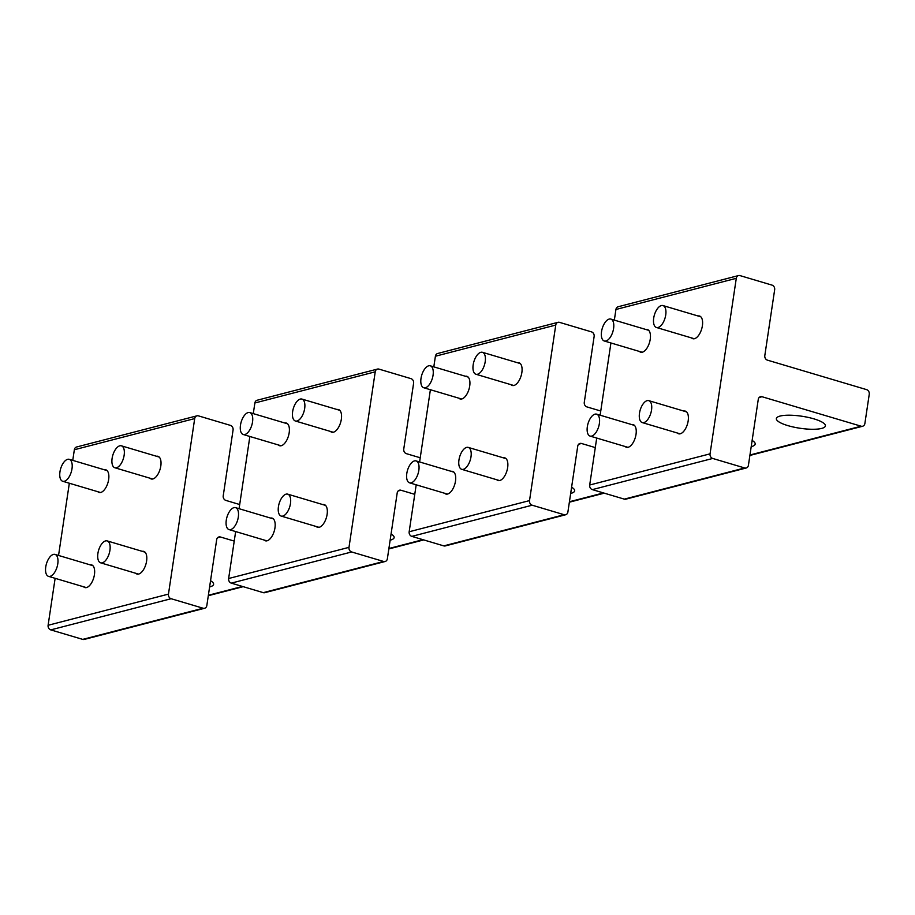 <?xml version="1.0" encoding="UTF-8"?>
<svg xmlns="http://www.w3.org/2000/svg" width="915" height="915" viewBox="0 0 915 915"><rect width="100%" height="100%" fill="white"/><g stroke="black" fill="none" stroke-linecap="round" stroke-linejoin="round"><path stroke-width="1.37" d="M665.731 314.966A11.438 5.547 -73.4 0 0 662.975 305.564A11.438 5.547 -73.4 0 0 653.699 318.088A11.438 5.547 -73.4 0 0 656.455 327.49A11.438 5.547 -73.4 0 0 665.731 314.966M651.526 410.046A11.438 5.547 -73.4 0 0 648.769 400.644A11.438 5.547 -73.4 0 0 639.494 413.168A11.438 5.547 -73.4 0 0 642.25 422.581A11.438 5.547 -73.4 0 0 651.526 410.046M599.371 423.553A11.438 5.547 -73.4 0 0 596.614 414.152A11.438 5.547 -73.4 0 0 587.338 426.676A11.438 5.547 -73.4 0 0 590.095 436.089A11.438 5.547 -73.4 0 0 599.371 423.553M613.588 328.474A11.438 5.547 -73.4 0 0 610.831 319.072A11.438 5.547 -73.4 0 0 601.544 331.596A11.438 5.547 -73.4 0 0 604.3 340.998A11.438 5.547 -73.4 0 0 613.588 328.474M485.202 361.722A11.438 5.547 -73.4 0 0 482.445 352.309A11.438 5.547 -73.4 0 0 473.169 364.845A11.438 5.547 -73.4 0 0 475.926 374.246A11.438 5.547 -73.4 0 0 485.202 361.722M304.672 408.479A11.438 5.547 -73.4 0 0 301.927 399.066A11.438 5.547 -73.4 0 0 292.64 411.601A11.438 5.547 -73.4 0 0 295.396 421.003A11.438 5.547 -73.4 0 0 304.672 408.479M470.996 456.802A11.438 5.547 -73.4 0 0 468.24 447.401A11.438 5.547 -73.4 0 0 458.964 459.925A11.438 5.547 -73.4 0 0 461.72 469.326A11.438 5.547 -73.4 0 0 470.996 456.802M290.467 503.559A11.438 5.547 -73.4 0 0 287.71 494.146A11.438 5.547 -73.4 0 0 278.435 506.681A11.438 5.547 -73.4 0 0 281.191 516.083A11.438 5.547 -73.4 0 0 290.467 503.559M418.841 470.31A11.438 5.547 -73.4 0 0 416.085 460.908A11.438 5.547 -73.4 0 0 406.809 473.432A11.438 5.547 -73.4 0 0 409.565 482.834A11.438 5.547 -73.4 0 0 418.841 470.31M238.312 517.067A11.438 5.547 -73.4 0 0 235.555 507.653A11.438 5.547 -73.4 0 0 226.28 520.189A11.438 5.547 -73.4 0 0 229.036 529.591A11.438 5.547 -73.4 0 0 238.312 517.067M433.058 375.23A11.438 5.547 -73.4 0 0 430.302 365.817A11.438 5.547 -73.4 0 0 421.014 378.353A11.438 5.547 -73.4 0 0 423.771 387.754A11.438 5.547 -73.4 0 0 433.058 375.23M252.529 421.987A11.438 5.547 -73.4 0 0 249.772 412.574A11.438 5.547 -73.4 0 0 240.485 425.098A11.438 5.547 -73.4 0 0 243.241 434.511A11.438 5.547 -73.4 0 0 252.529 421.987M71.999 468.743A11.438 5.547 -73.4 0 0 69.243 459.33A11.438 5.547 -73.4 0 0 59.955 471.854A11.438 5.547 -73.4 0 0 62.712 481.267A11.438 5.547 -73.4 0 0 71.999 468.743M57.782 563.823A11.438 5.547 -73.4 0 0 55.026 554.41A11.438 5.547 -73.4 0 0 45.75 566.934A11.438 5.547 -73.4 0 0 48.506 576.347A11.438 5.547 -73.4 0 0 57.782 563.823M109.937 550.315A11.438 5.547 -73.4 0 0 107.181 540.902A11.438 5.547 -73.4 0 0 97.905 553.438A11.438 5.547 -73.4 0 0 100.661 562.839A11.438 5.547 -73.4 0 0 109.937 550.315M124.143 455.235A11.438 5.547 -73.4 0 0 121.398 445.822A11.438 5.547 -73.4 0 0 112.11 458.346A11.438 5.547 -73.4 0 0 114.867 467.759A11.438 5.547 -73.4 0 0 124.143 455.235M751.204 446.669A24.797 6.085 -171.5 0 0 755.195 444.084A24.797 6.085 -171.5 0 0 752.13 440.447M861.129 426.207L762.001 396.721A3.809 3.203 75.5 0 0 760.502 396.687A3.809 3.203 75.5 0 0 758.261 399.432L748.424 465.255A3.809 3.203 75.5 0 1 746.183 468A3.809 3.203 75.5 0 1 744.684 467.965L712.705 458.449A3.809 3.203 75.5 0 1 710.051 453.84L736.289 278.309A3.809 3.203 75.5 0 1 738.531 275.564A3.809 3.203 75.5 0 1 740.029 275.609L772.008 285.114A3.809 3.203 75.5 0 1 774.662 289.723L764.814 355.546A3.809 3.203 75.5 0 0 767.468 360.155L866.596 389.63A3.809 3.203 75.5 0 1 869.25 394.239L864.881 423.496A3.809 3.203 75.5 0 1 862.639 426.241A3.809 3.203 75.5 0 1 861.129 426.207L749.957 454.995M802.364 416.314A24.797 6.085 8.5 0 1 825.41 425.898A24.797 6.085 8.5 0 1 799.413 428.163A24.797 6.085 8.5 0 1 776.366 418.567A24.797 6.085 8.5 0 1 802.364 416.314M738.531 275.564L618.174 306.742A3.809 3.203 75.5 0 0 615.932 309.476L614.342 320.113M596.717 438.056L589.695 485.019A3.809 3.203 75.5 0 0 592.348 489.616L624.327 499.132A3.809 3.203 75.5 0 0 625.826 499.167L746.183 468M610.923 342.976L600.137 415.193M639.379 351.429A11.826 5.73 -73.4 0 0 640.649 352.206A11.826 5.73 -73.4 0 0 647.797 346.728A11.826 5.73 -73.4 0 0 650.29 334.032A11.826 5.73 -73.4 0 0 647.385 329.537A11.826 5.73 -73.4 0 0 645.899 329.491M625.162 446.509A11.826 5.73 -73.4 0 0 626.443 447.286A11.826 5.73 -73.4 0 0 633.592 441.808A11.826 5.73 -73.4 0 0 636.074 429.112A11.826 5.73 -73.4 0 0 633.18 424.617A11.826 5.73 -73.4 0 0 631.682 424.571M691.523 337.921A11.826 5.73 -73.4 0 0 692.804 338.699A11.826 5.73 -73.4 0 0 699.952 333.22A11.826 5.73 -73.4 0 0 702.446 320.525A11.826 5.73 -73.4 0 0 699.54 316.03A11.826 5.73 -73.4 0 0 698.054 315.984M677.317 433.001A11.826 5.73 -73.4 0 0 678.587 433.779A11.826 5.73 -73.4 0 0 685.747 428.3A11.826 5.73 -73.4 0 0 688.229 415.604A11.826 5.73 -73.4 0 0 685.335 411.121A11.826 5.73 -73.4 0 0 683.837 411.075M570.674 493.425A24.797 6.085 -171.5 0 0 574.666 490.84A24.797 6.085 -171.5 0 0 571.601 487.203M595.288 447.584L581.471 443.478A3.809 3.203 75.5 0 0 579.973 443.443A3.809 3.203 75.5 0 0 577.731 446.188L567.895 512.011A3.809 3.203 75.5 0 1 565.653 514.756A3.809 3.203 75.5 0 1 564.155 514.722L532.175 505.206A3.809 3.203 75.5 0 1 529.522 500.597L555.76 325.065A3.809 3.203 75.5 0 1 558.001 322.32A3.809 3.203 75.5 0 1 559.5 322.354L591.479 331.871A3.809 3.203 75.5 0 1 594.132 336.48L584.285 402.303A3.809 3.203 75.5 0 0 586.938 406.912L600.755 411.018M558.001 322.32L437.644 353.499A3.809 3.203 75.5 0 0 435.403 356.232L433.813 366.869M416.188 484.813L409.165 531.764A3.809 3.203 75.5 0 0 411.819 536.373L443.798 545.889A3.809 3.203 75.5 0 0 445.296 545.923L565.653 514.756M430.393 389.721L419.608 461.949M458.85 398.185A11.826 5.73 -73.4 0 0 460.119 398.963A11.826 5.73 -73.4 0 0 467.268 393.484A11.826 5.73 -73.4 0 0 469.761 380.777A11.826 5.73 -73.4 0 0 466.856 376.294A11.826 5.73 -73.4 0 0 465.369 376.248M444.633 493.265A11.826 5.73 -73.4 0 0 445.914 494.043A11.826 5.73 -73.4 0 0 453.062 488.564A11.826 5.73 -73.4 0 0 455.544 475.857A11.826 5.73 -73.4 0 0 452.651 471.374A11.826 5.73 -73.4 0 0 451.152 471.328M510.993 384.677A11.826 5.73 -73.4 0 0 512.274 385.455A11.826 5.73 -73.4 0 0 519.423 379.977A11.826 5.73 -73.4 0 0 521.916 367.27A11.826 5.73 -73.4 0 0 519.011 362.786A11.826 5.73 -73.4 0 0 517.524 362.74M496.788 479.757A11.826 5.73 -73.4 0 0 498.057 480.535A11.826 5.73 -73.4 0 0 505.217 475.057A11.826 5.73 -73.4 0 0 507.699 462.361A11.826 5.73 -73.4 0 0 504.806 457.866A11.826 5.73 -73.4 0 0 503.307 457.82M209.615 586.927A24.797 6.085 -171.5 0 0 213.607 584.353A24.797 6.085 -171.5 0 0 210.542 580.705M234.229 541.097L220.412 536.991A3.809 3.203 75.5 0 0 218.914 536.956A3.809 3.203 75.5 0 0 216.672 539.69L206.836 605.524A3.809 3.203 75.5 0 1 204.594 608.258A3.809 3.203 75.5 0 1 203.096 608.223L171.116 598.719A3.809 3.203 75.5 0 1 168.463 594.11L194.701 418.578A3.809 3.203 75.5 0 1 196.942 415.833A3.809 3.203 75.5 0 1 198.441 415.868L230.42 425.384A3.809 3.203 75.5 0 1 233.073 429.981L223.226 495.816A3.809 3.203 75.5 0 0 225.879 500.413L239.696 504.531M196.942 415.833L76.585 447A3.809 3.203 75.5 0 0 74.344 449.745L72.754 460.382M55.129 578.314L48.106 625.277A3.809 3.203 75.5 0 0 50.76 629.886L82.739 639.391A3.809 3.203 75.5 0 0 84.237 639.436L204.594 608.258M69.334 483.234L58.549 555.462M97.791 491.698A11.826 5.73 -73.4 0 0 99.06 492.476A11.826 5.73 -73.4 0 0 106.209 486.997A11.826 5.73 -73.4 0 0 108.702 474.29A11.826 5.73 -73.4 0 0 105.797 469.807A11.826 5.73 -73.4 0 0 104.31 469.761M83.574 586.778A11.826 5.73 -73.4 0 0 84.855 587.556A11.826 5.73 -73.4 0 0 92.003 582.077A11.826 5.73 -73.4 0 0 94.485 569.37A11.826 5.73 -73.4 0 0 91.591 564.887A11.826 5.73 -73.4 0 0 90.093 564.841M149.934 478.19A11.826 5.73 -73.4 0 0 151.215 478.968A11.826 5.73 -73.4 0 0 158.364 473.49A11.826 5.73 -73.4 0 0 160.857 460.783A11.826 5.73 -73.4 0 0 157.952 456.299A11.826 5.73 -73.4 0 0 156.465 456.253M135.729 573.27A11.826 5.73 -73.4 0 0 137.01 574.048A11.826 5.73 -73.4 0 0 144.158 568.57A11.826 5.73 -73.4 0 0 146.64 555.863A11.826 5.73 -73.4 0 0 143.747 551.379A11.826 5.73 -73.4 0 0 142.248 551.333M414.758 494.34L400.942 490.234A3.809 3.203 75.5 0 0 399.443 490.2A3.809 3.203 75.5 0 0 397.202 492.945L387.365 558.768A3.809 3.203 75.5 0 1 385.124 561.501A3.809 3.203 75.5 0 1 383.625 561.467L351.646 551.962A3.809 3.203 75.5 0 1 348.992 547.353L375.23 371.822A3.809 3.203 75.5 0 1 377.472 369.077A3.809 3.203 75.5 0 1 378.97 369.111L410.949 378.627A3.809 3.203 75.5 0 1 413.603 383.236L403.755 449.059A3.809 3.203 75.5 0 0 406.409 453.668L420.225 457.775M391.071 533.96A24.797 6.085 8.5 0 1 394.136 537.597A24.797 6.085 8.5 0 1 390.145 540.17M377.472 369.077L257.115 400.244A3.809 3.203 75.5 0 0 254.873 402.989L253.283 413.626M235.658 531.558L228.636 578.52A3.809 3.203 75.5 0 0 231.289 583.13L263.268 592.645A3.809 3.203 75.5 0 0 264.767 592.68L385.124 561.501M249.864 436.478L239.078 508.706M278.32 444.942A11.826 5.73 -73.4 0 0 279.59 445.719A11.826 5.73 -73.4 0 0 286.738 440.241A11.826 5.73 -73.4 0 0 289.231 427.534A11.826 5.73 -73.4 0 0 286.326 423.05A11.826 5.73 -73.4 0 0 284.839 423.005M264.103 540.022A11.826 5.73 -73.4 0 0 265.384 540.799A11.826 5.73 -73.4 0 0 272.533 535.321A11.826 5.73 -73.4 0 0 275.015 522.614A11.826 5.73 -73.4 0 0 272.121 518.13A11.826 5.73 -73.4 0 0 270.623 518.084M330.464 431.434A11.826 5.73 -73.4 0 0 331.745 432.212A11.826 5.73 -73.4 0 0 338.893 426.733A11.826 5.73 -73.4 0 0 341.387 414.026A11.826 5.73 -73.4 0 0 338.481 409.543A11.826 5.73 -73.4 0 0 336.995 409.497M316.258 526.514A11.826 5.73 -73.4 0 0 317.528 527.292A11.826 5.73 -73.4 0 0 324.688 521.813A11.826 5.73 -73.4 0 0 327.17 509.106A11.826 5.73 -73.4 0 0 324.276 504.623A11.826 5.73 -73.4 0 0 322.778 504.577M759.21 397.453L762.001 396.721M615.932 309.476L736.289 278.309M624.327 499.132L744.684 467.965M592.348 489.616L712.705 458.449M589.695 485.019L710.051 453.84M578.68 444.198L581.471 443.478M569.427 501.752L603.477 492.933M435.403 356.232L555.76 325.065M443.798 545.889L564.155 514.722M411.819 536.373L532.175 505.206M409.165 531.764L529.522 500.597M217.621 537.711L220.412 536.991M208.368 595.265L242.418 586.446M74.344 449.745L194.701 418.578M82.739 639.391L203.096 608.223M50.76 629.886L171.116 598.719M48.106 625.277L168.463 594.11M398.151 490.955L400.942 490.234M388.898 548.508L422.947 539.69M254.873 402.989L375.23 371.822M263.268 592.645L383.625 561.467M231.289 583.13L351.646 551.962M228.636 578.52L348.992 547.353M700.821 316.807L662.975 305.564M694.291 338.744L656.455 327.49M686.605 411.899L648.769 400.644M680.085 433.824L642.25 422.581M634.45 425.395L596.614 414.152M627.93 447.332L590.095 436.089M648.666 330.315L610.831 319.072M642.147 352.252L604.3 340.998M520.292 363.564L482.445 352.309M513.761 385.501L475.926 374.246M339.762 410.32L301.927 399.066M333.232 432.257L295.396 421.003M506.075 458.644L468.24 447.401M499.556 480.581L461.72 469.326M325.546 505.4L287.71 494.146M319.026 527.337L281.191 516.083M453.92 472.151L416.085 460.908M447.401 494.089L409.565 482.834M273.402 518.908L235.555 507.653M266.871 540.845L229.036 529.591M468.137 377.072L430.302 365.817M461.618 399.009L423.771 387.754M287.607 423.828L249.772 412.574M281.088 445.765L243.241 434.511M107.078 470.584L69.243 459.33M100.559 492.522L62.712 481.267M92.873 565.664L55.026 554.41M86.342 587.602L48.506 576.347M145.016 552.157L107.181 540.902M138.497 574.094L100.661 562.839M159.233 457.077L121.398 445.822M152.702 479.014L114.867 467.759M749.888 455.441L862.639 426.241M569.359 502.198L604.243 493.162M208.3 595.699L243.184 586.664M388.829 548.943L423.714 539.919"/></g></svg>
